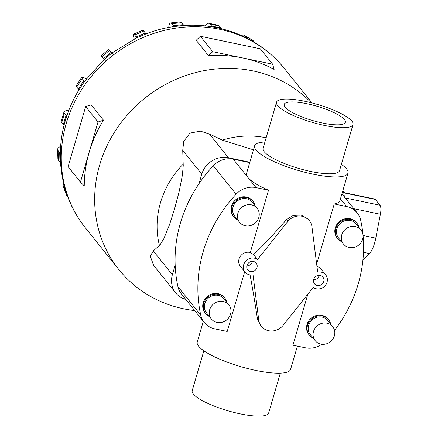 <?xml version="1.0" encoding="UTF-8"?>
<svg xmlns="http://www.w3.org/2000/svg" width="438" height="438" viewBox="0 0 438 438"><rect width="100%" height="100%" fill="white"/><g stroke="black" fill="none" stroke-linecap="round" stroke-linejoin="round"><path stroke-width="0.66" d="M257.506 259.548A8.924 8.223 141.3 0 0 254.412 258.179A8.924 8.223 141.3 0 0 244.886 262.203A8.924 8.223 141.3 0 0 245.017 272.086A8.924 8.223 141.3 0 0 249.545 274.829A8.924 8.223 141.3 0 0 253.033 274.84L258.836 320.808A14.339 13.217 141.3 0 0 261.344 326.31A14.339 13.217 141.3 0 0 268.62 330.723A14.339 13.217 141.3 0 0 282.74 325.806L313.208 287.427A8.924 8.223 141.3 0 0 316.296 288.795A8.924 8.223 141.3 0 0 325.828 284.771A8.924 8.223 141.3 0 0 325.691 274.889A8.924 8.223 141.3 0 0 321.163 272.14A8.924 8.223 141.3 0 0 317.676 272.135L311.872 226.167A14.339 13.217 141.3 0 0 309.365 220.659A14.339 13.217 141.3 0 0 302.094 216.252A14.339 13.217 141.3 0 0 287.974 221.168L257.506 259.548L253.569 254.642L250.295 252.523A8.924 8.223 141.3 0 0 249.78 252.403A8.924 8.223 141.3 0 0 240.248 256.422A8.924 8.223 141.3 0 0 240.385 266.304L245.017 272.086M319.203 275.343A5.376 4.955 -38.7 0 1 313.624 279.811M320.2 275.453A5.376 4.955 -38.7 0 1 322.926 277.106A5.376 4.955 -38.7 0 1 323.009 283.063A5.376 4.955 -38.7 0 1 317.265 285.483A5.376 4.955 -38.7 0 1 314.533 283.829A5.376 4.955 -38.7 0 1 314.451 277.873A5.376 4.955 -38.7 0 1 320.2 275.453M252.452 261.382A5.376 4.955 -38.7 0 1 246.873 265.85M253.449 261.486A5.376 4.955 -38.7 0 1 256.175 263.139A5.376 4.955 -38.7 0 1 256.257 269.096A5.376 4.955 -38.7 0 1 250.514 271.522A5.376 4.955 -38.7 0 1 247.782 269.868A5.376 4.955 -38.7 0 1 247.705 263.911A5.376 4.955 -38.7 0 1 253.449 261.486M341.366 164.376A48.634 11.393 -163.7 0 1 347.98 173.119A48.634 11.393 -163.7 0 1 313.093 174.176A48.634 11.393 -163.7 0 1 254.626 145.821A48.634 11.393 -163.7 0 1 264.908 142.016M250.295 252.523L268.516 190.218A48.634 11.393 -163.7 0 1 246.583 173.322L254.626 145.821M309.365 220.659L308.221 219.235L301.136 215.058L293.312 215.436L286.6 219.454C274.686 233.23 263.676 244.957 253.569 254.642M280.315 373.165L268.675 412.974A39.831 9.329 -163.7 0 1 240.095 413.839A39.831 9.329 -163.7 0 1 192.211 390.614L203.856 350.805M353.012 124.567L339.532 170.65A39.831 9.329 -163.7 0 1 310.958 171.515A39.831 9.329 -163.7 0 1 263.074 148.29L276.548 102.207A39.831 9.329 16.3 0 0 324.432 125.427A39.831 9.329 16.3 0 0 353.012 124.567A39.831 9.329 16.3 0 0 305.127 101.342A39.831 9.329 16.3 0 0 276.548 102.207M250.054 274.922C252.633 288.571 255.102 303.293 257.462 319.094L260.199 324.881L261.344 326.31M185.8 299.466A22.168 20.433 -38.7 0 1 175.72 292.929A22.168 20.433 -38.7 0 1 172.375 274.746L175.167 265.209A136.7 126.018 141.3 0 0 177.932 286.676A20.712 19.091 141.3 0 0 181.431 294.024L204.239 322.472A20.712 19.091 -38.7 0 0 214.746 328.839L227.213 331.451L244.694 271.68M203.309 321.311L197.242 342.056A48.634 11.393 16.3 0 0 255.71 370.411A48.634 11.393 16.3 0 0 290.597 369.36L297.391 346.13M322.505 123.018A31.864 7.468 -163.7 0 1 284.196 104.441A31.864 7.468 -163.7 0 1 307.054 103.751A31.864 7.468 -163.7 0 1 345.363 122.328A31.864 7.468 -163.7 0 1 322.505 123.018M360.95 230.016L356.061 223.917A11.213 10.337 141.3 0 0 350.373 220.467A11.213 10.337 141.3 0 0 338.393 225.521A11.213 10.337 141.3 0 0 338.563 237.944L343.458 244.043A11.213 10.337 141.3 0 0 349.146 247.492A11.213 10.337 141.3 0 0 361.12 242.438A11.213 10.337 141.3 0 0 360.95 230.016A11.213 10.337 141.3 0 0 355.262 226.566A11.213 10.337 141.3 0 0 343.288 231.625A11.213 10.337 141.3 0 0 343.458 244.043M337.687 238.644L337.145 237.965A12.335 11.372 -38.7 0 1 336.959 224.305A12.335 11.372 -38.7 0 1 350.132 218.743A12.335 11.372 -38.7 0 1 356.39 222.537L356.932 223.216A12.335 11.372 141.3 0 0 350.674 219.422A12.335 11.372 141.3 0 0 337.501 224.984A12.335 11.372 141.3 0 0 337.687 238.644A12.335 11.372 141.3 0 0 341.525 241.639M359.023 227.612A12.335 11.372 141.3 0 0 356.932 223.216M257.117 208.296L252.222 202.197A11.213 10.337 141.3 0 0 246.534 198.748A11.213 10.337 141.3 0 0 234.56 203.801A11.213 10.337 141.3 0 0 234.73 216.224L239.619 222.323A11.213 10.337 141.3 0 0 245.307 225.773A11.213 10.337 141.3 0 0 257.287 220.719A11.213 10.337 141.3 0 0 257.117 208.296A11.213 10.337 141.3 0 0 251.428 204.847A11.213 10.337 141.3 0 0 239.449 209.906A11.213 10.337 141.3 0 0 239.619 222.323M233.854 216.925L233.312 216.246A12.335 11.372 -38.7 0 1 233.125 202.586A12.335 11.372 -38.7 0 1 246.298 197.023A12.335 11.372 -38.7 0 1 252.556 200.818L253.098 201.496A12.335 11.372 141.3 0 0 246.84 197.702A12.335 11.372 141.3 0 0 233.668 203.265A12.335 11.372 141.3 0 0 233.854 216.925A12.335 11.372 141.3 0 0 237.692 219.92M255.19 205.893A12.335 11.372 141.3 0 0 253.098 201.496M332.694 326.649L327.799 320.55A11.213 10.337 141.3 0 0 322.111 317.101A11.213 10.337 141.3 0 0 310.137 322.154A11.213 10.337 141.3 0 0 310.307 334.572L315.196 340.676A11.213 10.337 141.3 0 0 320.884 344.126A11.213 10.337 141.3 0 0 332.864 339.067A11.213 10.337 141.3 0 0 332.694 326.649A11.213 10.337 141.3 0 0 327.005 323.2A11.213 10.337 141.3 0 0 315.026 328.254A11.213 10.337 141.3 0 0 315.196 340.676M309.431 335.273L308.889 334.599A12.335 11.372 -38.7 0 1 308.702 320.934A12.335 11.372 -38.7 0 1 321.875 315.376A12.335 11.372 -38.7 0 1 328.133 319.171L328.675 319.844A12.335 11.372 141.3 0 0 322.417 316.055A12.335 11.372 141.3 0 0 309.244 321.612A12.335 11.372 141.3 0 0 309.431 335.273A12.335 11.372 141.3 0 0 313.269 338.267M330.767 324.246A12.335 11.372 141.3 0 0 328.675 319.844M228.86 304.93L223.966 298.831A11.213 10.337 141.3 0 0 218.277 295.382A11.213 10.337 141.3 0 0 206.303 300.435A11.213 10.337 141.3 0 0 206.473 312.852L211.362 318.957A11.213 10.337 141.3 0 0 217.051 322.406A11.213 10.337 141.3 0 0 229.03 317.347A11.213 10.337 141.3 0 0 228.86 304.93A11.213 10.337 141.3 0 0 223.172 301.481A11.213 10.337 141.3 0 0 211.193 306.534A11.213 10.337 141.3 0 0 211.362 318.957M205.597 313.553L205.055 312.88A12.335 11.372 -38.7 0 1 204.869 299.214A12.335 11.372 -38.7 0 1 218.042 293.657A12.335 11.372 -38.7 0 1 224.3 297.451L224.842 298.125A12.335 11.372 141.3 0 0 218.584 294.336A12.335 11.372 141.3 0 0 205.411 299.893A12.335 11.372 141.3 0 0 205.597 313.553A12.335 11.372 141.3 0 0 209.435 316.548M226.928 302.527A12.335 11.372 141.3 0 0 224.842 298.125M175.72 292.929L153.639 265.39L150.261 256.203L153.305 250.958L160.056 244.837L163.79 238.787L169.506 224.743L174.57 208.833L179.032 192.162L182.389 175.184L183.243 165.542L182.723 150.349L183.757 141.326L189.944 133.119L200.347 131.154L209.408 133.979L222.301 140.127L253.454 149.823M194.707 310.586A127.458 117.499 -38.7 0 1 183.538 308.79A127.458 117.499 -38.7 0 1 118.868 269.584A127.458 117.499 -38.7 0 1 116.941 128.4A127.458 117.499 -38.7 0 1 253.093 70.929A127.458 117.499 -38.7 0 1 311.281 102.766M80.455 182.088L68.098 166.675L85.662 106.609L91.109 104.748L103.467 120.165A127.458 117.499 141.3 0 0 89.237 152.057A127.458 117.499 141.3 0 0 84.249 185.876L80.455 182.088L98.019 122.021L103.467 120.165M242.685 57.947A127.458 117.499 141.3 0 0 208.548 55.719L196.191 40.301L200.358 36.261L212.72 51.679L272.65 64.216L274.117 69.434A127.458 117.499 141.3 0 0 242.685 57.947M168.707 27.43A15.932 3.526 83.9 0 1 170.645 22.935A15.932 3.526 83.9 0 1 171.877 23.679L173.475 25.672L183.204 24.637A15.932 3.526 -96.1 0 1 183.779 25.514L173.941 26.559C164.327 27.961 154.953 30.419 145.81 33.929M134.242 39.015A15.932 1.785 66.8 0 1 133.546 34.175A15.932 1.785 66.8 0 1 134.614 34.974L136.213 36.962L145.378 33.042A15.932 1.785 -113.2 0 1 146.007 33.901L136.612 37.865L111.761 53.108L104.091 59.612L103.417 58.774L111.126 52.346L108.772 49.368L113.519 54.892M104.041 59.546L84.6 81.244L79.015 89.763A15.932 2.031 33.5 0 1 78.309 88.969L83.8 80.669L82.202 78.676A15.932 2.031 -146.5 0 1 81.682 77.433A15.932 2.031 -146.5 0 1 86.379 78.818M79.086 89.576C74 97.942 69.91 106.724 66.822 115.928L65.333 120.674M342.927 190.415A22.168 20.433 -38.7 0 1 344.301 196.848M249.715 162.607L233.24 159.164A20.712 19.091 141.3 0 0 213.29 165.778A136.7 126.018 141.3 0 0 199.005 183.681L201.798 174.143A22.168 20.433 -38.7 0 1 228.483 157.773L249.824 162.241M362.905 260.095L369.464 253.575A17.126 5.289 -78.2 0 0 375.793 238.141L380.381 214.264A9.559 2.951 -78.2 0 0 380.003 205.23L375.371 199.454A9.559 2.951 -78.2 0 0 374.72 199.016L343.627 192.512M272.65 64.216L260.292 48.799L200.358 36.261M208.548 55.719L212.72 51.679M85.662 106.609L98.019 122.021M254.505 42.333L253.186 40.69A15.932 5.831 -59.4 0 0 252.578 40.154L244.535 35.401A15.932 5.831 120.6 0 1 245.149 35.938L246.742 37.925A15.932 5.831 120.6 0 1 246.868 38.09M241.447 35.516A15.932 5.831 120.6 0 1 244.535 35.401M221.36 28.689A15.932 4.917 -78.2 0 0 220.905 27.955L219.307 25.968A15.932 4.917 -78.2 0 0 218.223 25.24L208.882 23.285A15.932 4.917 101.8 0 1 209.966 24.013L211.559 26.001A15.932 4.917 101.8 0 1 212.052 26.806M205.269 25.902A15.932 4.917 101.8 0 1 208.882 23.285M183.204 24.637L181.611 22.645A15.932 3.526 -96.1 0 0 180.374 21.9L170.645 22.935M173.475 25.672A15.932 3.526 83.9 0 1 174.05 26.548M145.378 33.042L143.784 31.049A15.932 1.785 -113.2 0 0 142.717 30.255L133.546 34.175M136.213 36.962A15.932 1.785 66.8 0 1 136.837 37.827M111.799 53.184L111.126 52.346M108.772 49.368L101.063 55.796L103.417 58.774M105.799 61.304L103.56 58.659M84.507 81.463A15.932 2.031 -146.5 0 1 83.8 80.669M81.682 77.433L76.19 85.738A15.932 2.031 33.5 0 0 76.71 86.981L78.309 88.969M66.806 115.977A15.932 3.734 -163.7 0 1 66.072 115.232L64.479 113.239A15.932 3.734 -163.7 0 1 64.019 111.871A15.932 3.734 -163.7 0 1 68.728 110.622M64.019 111.871L61.282 121.238A15.932 3.734 16.3 0 0 61.742 122.607L63.335 124.595A15.932 3.734 16.3 0 0 64.068 125.339M60.334 153.273A15.932 5.07 178.3 0 1 59.688 152.648L58.09 150.661A15.932 5.07 178.3 0 1 57.619 149.489A15.932 5.07 178.3 0 1 60.652 146.38M57.619 149.489L57.898 158.999A15.932 5.07 -1.7 0 0 58.374 160.171L59.968 162.159A15.932 5.07 -1.7 0 0 60.537 162.722M65.207 189.2L63.663 187.272A15.932 5.913 159.4 0 1 63.307 186.648A15.932 5.913 159.4 0 1 63.762 183.889M63.307 186.648L66.581 195.37A15.932 5.913 -20.6 0 0 66.943 196L67.928 197.231M199.005 183.681A136.7 126.018 141.3 0 0 175.167 265.209M307.848 294.172L292.929 345.193L305.395 347.805A20.712 19.091 -38.7 0 0 321.793 344.273M347.98 173.119L339.937 200.626A48.634 11.393 -163.7 0 1 334.227 203.966L316.658 264.054M258.836 320.808L257.462 319.094M325.691 274.889L321.059 269.107A8.924 8.223 141.3 0 0 316.964 266.463M334.227 203.966L346.699 206.572A20.712 19.091 -38.7 0 1 357.205 212.945A20.712 19.091 -38.7 0 1 360.704 220.292A136.7 126.018 -38.7 0 1 363.009 234.954M375.793 238.141L363.058 235.474A136.7 126.018 -38.7 0 1 334.528 330.367M286.6 219.454L287.974 221.168M204.239 322.472A20.712 19.091 -38.7 0 1 200.741 315.125A136.7 126.018 -38.7 0 1 236.093 194.226A20.712 19.091 -38.7 0 1 256.044 187.612L268.516 190.218M159.432 245.51A87.704 80.849 -38.7 0 1 183.243 164.086M222.301 140.127A87.704 80.849 -38.7 0 1 266.096 137.778A87.704 80.849 -38.7 0 1 266.145 137.789M118.868 269.584L85.476 227.935A127.458 117.499 -38.7 0 1 83.548 86.751A127.458 117.499 -38.7 0 1 219.701 29.28A127.458 117.499 -38.7 0 1 284.371 68.487C267.01 47.293 244.727 33.737 217.533 27.824C204.94 25.207 192.162 24.566 179.202 25.902M343.71 192.829L375.371 199.454M345.188 197.949L380.003 205.23M353.811 208.707L380.381 214.264M363.469 252.321L369.464 253.575M246.742 37.925L248.078 38.714M245.149 35.938L253.186 40.69M211.559 26.001L220.905 27.955M209.966 24.013L219.307 25.968M171.877 23.679L181.611 22.645M134.614 34.974L143.784 31.049M101.824 56.787L109.527 50.359M76.71 86.981L82.202 78.676M63.335 124.595L66.072 115.232M61.742 122.607L64.479 113.239M59.968 162.159L59.688 152.648M58.374 160.171L58.09 150.661M66.943 196L63.663 187.272M172.375 274.746L153.305 250.958M228.483 157.773L209.408 133.979M201.798 174.143L182.723 150.349M233.24 159.164L256.044 187.612M213.29 165.778L236.093 194.226M340.468 198.808L346.699 206.572M177.932 286.676L200.741 315.125M85.476 227.935C61.068 197.965 53.89 155.293 66.28 117.581M311.998 102.946L284.371 68.487M341.914 193.87L357.205 212.945"/></g></svg>

